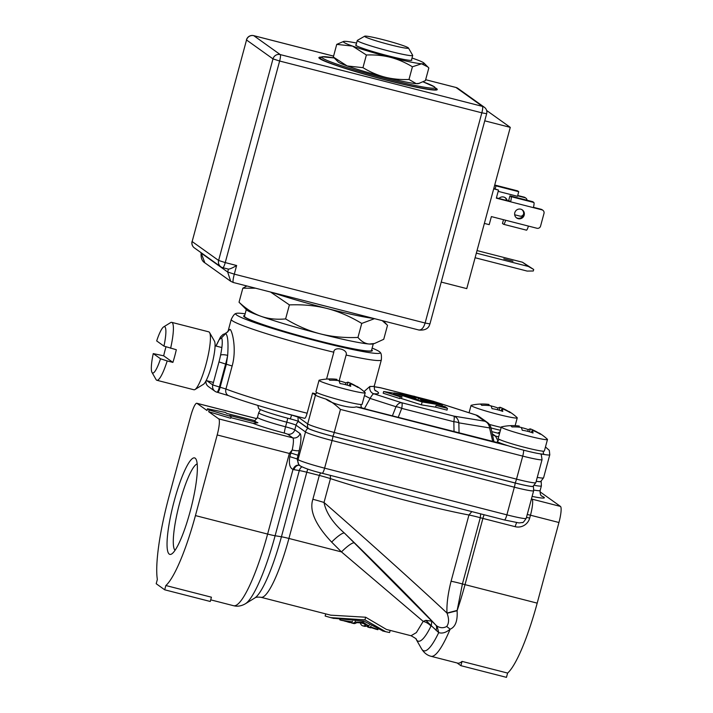 <?xml version="1.0" encoding="UTF-8"?>
<svg xmlns="http://www.w3.org/2000/svg" width="713" height="713" viewBox="0 0 713 713"><rect width="100%" height="100%" fill="white"/><g stroke="black" fill="none" stroke-linecap="round" stroke-linejoin="round"><path stroke-width="1.07" d="M457.104 662.974L460.892 665.675L506.462 677.35L507.62 673.072L462.051 661.397A83.706 15.196 104.4 0 1 457.621 663.108L431.017 656.29C427.14 655.309 423.994 652.823 421.561 648.83A80.204 14.563 104.4 0 0 438.709 632.609L431.303 625.738L431.73 621.183L425.866 620.346L423.192 621.371L416.374 632.591L411.044 635.738L386.428 629.436L365.653 617.226L330.743 615.167M507.62 673.072A83.706 15.196 -75.6 0 0 537.192 603.136L558.947 522.504A14.946 2.718 -75.6 0 0 560.471 506.426L539.955 491.765M437.06 626.112C440.322 628.117 443.539 628.233 446.712 626.46C449.038 623.242 449.154 618.848 447.06 613.287L446.98 613.055C420.251 587.86 358.666 532.504 324.023 502.487C326.001 512.647 332.819 522.87 344.486 533.146C378.22 565.828 416.811 604.624 435.812 625.087L437.06 626.112L438.709 632.609C442.212 633.759 446.026 632.618 450.144 629.187C455.411 627.003 457.728 620.845 457.095 610.729L462.416 583.956L480.286 517.727A11.961 0.829 15.1 0 0 482.888 518.413L465.019 584.642L537.192 603.136M330.351 475.366L330.458 478.628A107.627 7.424 15.1 0 0 468.949 515.009L451.079 581.247C447.942 593.679 446.57 604.276 446.98 613.055L457.131 610.426M447.06 613.287L457.095 610.729A83.706 15.196 104.4 0 0 465.019 584.642A11.961 0.829 15.1 0 1 462.416 583.956A14.946 1.034 -164.9 0 0 451.079 581.247M331.18 615.283L260.994 597.298A68.76 12.486 -75.6 0 0 288.925 538.458L341.482 551.915A14.946 2.87 134.9 0 1 354.334 542.958L344.486 533.146A14.946 2.87 -45.1 0 0 331.643 542.103C315.396 524.83 309.139 510.561 312.873 499.287A14.946 1.034 -164.9 0 1 324.023 502.487L330.458 478.628A14.946 1.034 15.1 0 0 319.308 475.428L320.627 472.871M354.334 542.958L435.812 625.087A14.946 6.248 -46.3 0 1 436.098 630.417M331.643 542.103L341.482 551.915L423.192 621.371M411.044 635.738C415.403 638.171 417.114 639.392 416.196 639.392A72.263 13.119 -75.6 0 0 431 626.103L431.303 625.738L425.866 620.346M446.712 626.46L450.144 629.187A83.706 15.196 104.4 0 1 431.017 656.29M541.105 481.266A28.547 1.97 -164.9 0 1 541.176 481.382A28.547 1.97 -164.9 0 1 536.203 481.284M533.342 486.141A22.566 1.56 -164.9 0 1 533.431 486.266A22.566 1.56 -164.9 0 1 515.214 483.022A7.175 1.301 104.4 0 1 514.34 487.202L332.071 440.509A23.921 1.649 -164.9 0 1 305.512 431.971L296.038 425.206A8.966 0.615 15.1 0 0 286.795 422.194A26.907 1.854 -164.9 0 1 258.712 412.702L260.441 409.619M297.089 420.893A10.321 0.713 15.1 0 1 298.408 421.508L307.882 428.272A22.566 1.56 -164.9 0 0 332.944 436.329L515.214 483.022M254.987 420.688L226.832 413.478L225.415 412.462L207.465 408.772L206.993 410.501L196.975 403.344A14.946 2.718 -75.6 0 0 196.806 403.264A14.946 2.718 -75.6 0 0 190.727 416.062L168.972 496.685A83.706 15.196 -75.6 0 0 157.35 579.446L156.2 583.724L164.703 589.803L210.273 601.478L211.422 597.2L165.862 585.525A83.706 15.196 -75.6 0 0 195.433 515.588L267.616 534.073L289.371 453.45L290.815 452.987L292.196 449.983L289.371 453.45L217.189 434.957A14.946 2.718 -75.6 0 0 218.713 418.87L208.695 411.722L209.159 409.993L231.083 416.517L229.666 415.501L257.892 422.729A28.618 1.97 -164.9 0 1 254.826 420.786L257.473 417.31L258.712 412.702M207.465 408.772L209.159 409.993M217.189 434.957L195.433 515.588M165.862 585.525L164.703 589.803M195.148 458.165A49.812 9.046 104.4 0 1 195.968 459.127A49.812 9.046 104.4 0 1 190.968 508.378A49.812 9.046 104.4 0 1 171.673 553.974A49.812 9.046 104.4 0 1 169.257 554.108A49.812 9.046 104.4 0 1 174.328 500.517A49.812 9.046 104.4 0 1 195.148 458.165M257.892 422.729L253.168 423.37L230.78 417.64M231.083 416.517L230.62 418.246L208.695 411.722M287.544 434.119A5.98 5.864 125.5 0 0 294.79 429.814A8.966 0.615 15.1 0 0 285.548 426.802A5.98 0.597 -75.3 0 0 284.46 433.112L287.544 434.119L292.758 437.844A14.946 2.718 104.4 0 1 292.196 449.983C295.654 450.803 297.998 450.99 299.219 450.545L298.07 455.277L290.815 452.987L289.826 456.641C288.694 463.637 289.754 467.906 292.998 469.448C294.505 465.945 296.777 464.591 299.834 465.384M289.826 456.641L297.089 458.931L298.872 464.947L300.271 465.945A5.98 5.864 -54.5 0 1 298.052 459.618L305.512 431.971A7.175 7.041 125.5 0 1 307.882 428.272M299.291 465.241A5.98 4.911 -80.6 0 0 293.97 469.68L292.998 469.448L275.111 535.748A80.204 14.563 104.4 0 1 245.477 603.715C241.431 606.059 237.474 606.727 233.606 605.72A83.706 15.196 -75.6 0 0 267.616 534.073A11.961 0.829 15.1 0 0 275.111 535.748L281.43 536.782A72.263 13.119 104.4 0 1 254.728 598.029L245.477 603.715M480.687 513.877L480.286 517.727A14.946 1.034 15.1 0 0 468.949 515.009L471.819 511.604M175.042 550.338A44.848 8.146 104.4 0 1 179.043 505.33A44.848 8.146 104.4 0 1 197.171 463.931M325.734 613.884L325.155 616.023L330.743 617.636L364.949 619.864L365.653 617.226M390.18 630.39L389.601 632.538L385.68 631.709L364.949 619.864M383.095 631.05L363.969 621.13L333.042 618.224M366.696 625.907A71.157 12.923 -75.6 0 0 368.461 627.297A71.157 12.923 -75.6 0 0 370.698 626.923L377.943 629.499M377.89 629.695A71.157 12.923 104.4 0 1 377.578 629.632L375.867 629.196A71.157 12.923 -75.6 0 0 376.045 629.24L371.491 627.716A71.157 12.923 104.4 0 1 370.172 627.743L368.461 627.297M370.698 626.923L370.903 626.157M350.876 622.494A71.157 12.923 -75.6 0 0 351.946 623.073A71.157 12.923 -75.6 0 0 355.127 622.084L363.042 622.182L368.951 626.023L369.2 625.105M368.951 626.023A71.157 12.923 104.4 0 1 368.389 626.362L367.079 625.693A71.157 12.923 104.4 0 1 364.477 626.281L362.765 625.845A71.157 12.923 -75.6 0 0 365.778 624.989L362.382 622.85L356.669 622.654A71.157 12.923 104.4 0 1 353.657 623.51L351.946 623.073M363.042 622.182L363.318 621.175M360.19 622.814A71.157 12.923 -75.6 0 0 362.765 625.845M355.127 622.084L355.315 621.406M363.407 623.536A68.76 12.486 104.4 0 1 363.363 623.527L360.644 622.832M344.236 620.978L347.267 621.754A71.157 12.923 -75.6 0 0 347.962 622.048A71.157 12.923 -75.6 0 0 349.646 621.914L340.734 620.194A71.157 12.923 -75.6 0 0 341.197 620.23L352.302 621.879L352.454 621.308M352.302 621.879A71.157 12.923 104.4 0 1 349.664 622.485L347.962 622.048M339.744 619.775A71.157 12.923 -75.6 0 0 339.86 619.855L340.761 620.087M462.051 661.397L460.892 665.675M307.143 413.219C306.144 416.668 305.307 418.362 304.638 418.299L304.709 418.335C276.359 411.285 244.345 401.758 228.65 395.67A5.98 4.964 111 0 1 225.932 389.013A77.735 5.365 15.1 0 0 307.143 413.219L312.579 393.059L315.449 395.118A23.921 1.649 -164.9 0 1 315.146 394.717L316.955 392.658M229.907 329.335L225.718 333.586C227.83 335.44 228.481 342.703 227.67 355.386A26.907 4.884 -75.6 0 1 225.62 364.04L218.98 361.91A20.927 3.797 -75.6 0 0 220.575 355.172A5.98 1.533 11.6 0 1 227.67 355.386L226.333 364.227L225.62 364.04L219.399 387.079A5.98 1.087 104.4 0 1 216.975 392.195A5.98 1.087 104.4 0 1 216.904 392.168A5.98 5.864 -54.5 0 1 212.759 384.949L225.932 389.013L232.144 365.983C237.01 348.826 232.055 329.789 229.907 329.335L228.062 331.233M206.012 380.84A5.98 5.864 125.5 0 0 208.365 386.544L214.978 391.268A5.98 5.98 0 0 0 216.975 392.195L217.688 392.382A5.98 1.087 -75.6 0 0 220.121 387.266L226.333 364.227L232.144 365.983M315.565 393.808A77.735 5.365 -164.9 0 1 312.579 393.059M339.138 380.894L346.108 355.056C348.399 349.21 333.666 345.867 333.809 352.213L326.563 379.075M220.575 355.172C222.447 345.743 222.759 339.967 221.52 337.846L225.718 333.586L223.124 334.361L220.602 336.803L215.905 346.019M515.16 482.977A5.98 1.087 -75.6 0 0 516.515 479.136A23.921 1.649 15.1 0 0 535.828 482.674L533.012 486.346A22.21 1.533 -164.9 0 1 515.16 482.977L332.891 436.285A22.21 1.533 -164.9 0 1 308.221 428.361L298.774 421.606A7.691 0.535 15.1 0 0 290.236 418.861A28.19 1.943 -164.9 0 1 258.596 408.487L257.794 405.403M537.254 477.398A29.893 2.059 15.1 0 0 543.573 477.808L540.73 481.498A28.19 1.943 -164.9 0 1 536.221 481.239M346.108 355.056A77.735 5.365 -164.9 0 0 381.339 359.913L374.343 385.831A77.735 5.365 -164.9 0 1 369.922 386.419L364.013 391.571M497.665 433.121L499.991 431.882M308.221 428.361A5.98 5.864 -54.5 0 1 307.686 423.914A23.921 1.649 15.1 0 0 334.245 432.443L516.515 479.136L522.736 456.106L340.466 409.414C334.549 403.914 329.727 400.483 326.001 399.12C331.162 403.665 351.634 408.906 356.144 406.838L508.271 445.812A23.921 1.649 15.1 0 0 531.515 452.104A23.921 1.649 15.1 0 0 543.6 453.878L543.074 451.177M360.413 407.462L360.118 407.373A23.921 1.649 -164.9 0 1 356.144 406.838M497.79 440.554L495.464 436.035L498.645 436.846M492.478 434.19L496.105 436.793M494.011 441.926L490.981 427.782L489.581 427.916A8.966 7.371 -80.6 0 0 484.582 421.178A8.966 8.797 -54.5 0 1 487.46 422.524L478.815 416.347A8.966 8.797 125.5 0 0 475.936 415.002A8.966 5.071 -72.2 0 1 476.346 415.1A8.966 5.071 -72.2 0 1 476.658 415.224M392.382 415.893L395.982 406.731L370.092 398.415L364.405 408.656M454.038 431.686L453.842 421.722L401.731 408.38A8.966 3.681 21.4 0 0 395.982 406.731A8.966 5.071 -72.2 0 1 401.74 402.756A8.966 1.631 104.4 0 1 401.731 408.38L398.202 417.381M364.468 395.537L370.092 398.415C371.731 395.492 372.97 393.95 373.799 393.781L401.74 402.756L453.851 416.107A8.966 7.371 99.4 0 1 458.851 422.845L459.056 432.969M369.922 386.419A5.98 5.651 -86.4 0 0 373.799 393.781A83.706 5.775 -164.9 0 0 375.154 390.394M435.59 407.185L447.024 410.118L447.488 408.389L436.053 405.465L435.59 407.185L421.365 404.841L399.922 398.05M399.788 398.558L383.184 393.219L383.647 391.499L400.251 396.829L399.788 398.558M380.671 387.792A8.966 1.631 104.4 0 1 380.76 387.801A8.966 1.631 104.4 0 1 380.867 387.854A8.966 7.371 -80.6 0 0 380.002 387.64L374.182 386.678M508.271 445.812A23.921 1.649 -164.9 0 1 502.184 443.762A23.921 1.649 -164.9 0 1 500.802 443.245A23.921 1.649 -164.9 0 1 498.218 442.105A23.921 1.649 -164.9 0 1 497.416 441.409L497.077 442.684M368.79 409.859A5.98 1.087 104.4 0 1 368.862 409.868L502.184 443.762A11.961 0.829 -164.9 0 1 494.537 442.069A5.98 1.087 -75.6 0 0 494.465 442.042A5.98 1.087 -75.6 0 0 494.385 442.033M478.815 416.347A8.966 8.966 0 0 0 476.346 415.1L433.388 401.294A8.966 5.071 107.8 0 0 432.978 401.196A8.966 1.631 -75.6 0 0 432.871 401.152A8.966 1.631 -75.6 0 0 432.755 401.143M492.772 441.605L489.581 427.916L458.851 422.845A8.966 3.084 -1.2 0 0 453.842 421.722A8.966 1.631 -75.6 0 0 453.851 416.107L484.582 421.178L475.936 415.002L432.978 401.196L416.196 396.9M421.365 404.841L422.149 401.963L442.301 405.287L441.989 406.446L436.053 405.465M442.131 405.938L445.126 406.704L447.488 408.389M442.301 405.287L414.128 396.232L393.968 392.908L422.149 401.963M421.748 401.677L396.383 393.531L414.529 396.526L439.885 404.672L421.748 401.677M401.49 398.46L401.963 396.731L393.656 394.057L393.968 392.908M401.963 396.731L399.066 395.991L400.251 396.829M393.897 393.184L383.647 391.499M434.11 403.718L432.862 402.569L423.228 399.476L427.283 402.373L434.172 403.505M422.916 400.626L423.228 399.476M432.8 403.112L428.05 402.328L425.028 400.171L432.8 403.112M431.508 402.898L431.668 402.301M425.804 402.346L420.046 398.567L421.535 399.048L421.401 399.538M421.303 401.535L425.857 402.132M416.49 399.984L421.347 401.392M411.303 396.9L411.481 396.241L416.526 399.841M421.535 399.048L411.481 396.241M423.415 401.571L417.72 400.109L412.854 396.633L418.549 398.086L423.415 401.571M414.93 398.112L415.224 397.025M417.978 400.189L418.549 398.086M414.494 399.351L410.055 396L403.406 394.904L403.193 395.715M405.198 396.357L414.538 399.2M410.964 397.934L411.125 397.355L412.738 398.505L404.939 396M404.316 396.071L404.218 395.483L410.911 397.203L409.289 396.045L409.102 396.74M411.125 397.355L404.431 395.635M404.075 396L404.218 395.483M403.522 395.822L403.71 395.118L409.289 396.045M245.138 313.809A74.856 5.16 15.1 0 0 236.03 313.506A74.856 5.16 15.1 0 0 236.689 315.057A74.856 5.16 15.1 0 0 315.948 340.778A74.856 5.16 15.1 0 0 380.172 352.4A74.856 5.16 15.1 0 0 379.316 351.598A74.856 5.16 15.1 0 0 372.141 348.078M371.696 349.753A66.63 4.599 -164.9 0 1 372.017 350.992A66.63 4.599 -164.9 0 1 310.039 338.63A66.63 4.599 -164.9 0 1 244.523 317.062A66.63 4.599 -164.9 0 1 243.784 316.394A66.63 4.599 -164.9 0 1 244.693 315.485M327.739 306.688A38.867 2.683 -164.9 0 1 317.838 304.157M272.001 292.41A65.774 4.536 15.1 0 0 327.098 308.497A65.774 4.536 15.1 0 0 373.576 318.435M255.584 288.204L242.821 288.204L246.858 285.975M374.494 318.666L361.741 323.426C350.119 316.429 338.568 311.456 327.098 308.497C315.609 305.574 303.043 304.371 289.398 304.897L270.566 292.045M289.398 304.897L285.61 318.916C297.232 325.912 308.782 330.885 320.262 333.844C331.741 336.768 344.308 337.971 357.962 337.454C361.446 341.527 365.234 343.719 369.325 344.031L374.575 343.479L383.737 339.29L387.524 325.271L382.204 320.645M374.575 343.479L372.765 343.951A65.774 4.536 -164.9 0 1 369.325 344.031A65.774 4.536 -164.9 0 1 320.262 333.844A65.774 4.536 -164.9 0 1 260.798 316.224A65.774 4.536 -164.9 0 1 247.206 310.369A65.774 4.536 -164.9 0 1 246.68 309.932L239.042 302.223C246.163 308.898 253.418 313.568 260.798 316.224C268.195 318.863 276.466 319.754 285.61 318.916M239.042 302.223L242.821 288.204M361.741 323.426L357.962 337.454M246.288 309.549L244.497 316.189A65.774 4.536 15.1 0 0 244.568 316.536A65.774 4.536 15.1 0 0 245.343 317.276A65.774 4.536 15.1 0 0 310.431 338.675A65.774 4.536 15.1 0 0 371.268 350.725A65.774 4.536 15.1 0 0 371.5 350.457L373.291 343.809M408.46 48.003L412.675 55.293A28.698 1.979 -164.9 0 1 412.702 55.436A28.698 1.979 -164.9 0 1 389.53 51.202A28.698 1.979 -164.9 0 1 357.284 40.489A28.698 1.979 -164.9 0 1 357.391 40.374L364.691 36.194A22.718 1.569 -164.9 0 1 382.961 39.643A22.718 1.569 -164.9 0 1 408.46 48.003A22.718 1.569 -164.9 0 1 390.145 44.767A22.718 1.569 -164.9 0 1 364.691 36.194M490.963 405.938A50.035 49.135 -91.6 0 1 498.057 408.05A50.819 9.59 111.5 0 1 500.187 407.31A50.819 49.91 -91.6 0 1 508.351 411.356A50.035 9.438 111.5 0 1 509.251 411.624A50.828 50.828 0 0 1 517.103 417.613A23.921 1.649 15.1 0 1 517.246 417.871A23.921 1.649 15.1 0 1 495.829 413.798A23.921 1.649 15.1 0 1 471.364 405.813A23.921 1.649 -164.9 0 1 471.061 405.412A23.921 1.649 -164.9 0 1 471.311 405.26A50.828 50.828 0 0 1 482.576 404.013A50.819 49.91 -91.6 0 1 489.011 404.449L488.877 405.545M489.421 424.431A23.921 1.649 15.1 0 0 501.194 427.426M509.251 411.624A50.035 9.438 111.5 0 1 509.358 411.695A50.035 9.438 111.5 0 1 510.125 412.631A50.819 49.054 151.4 0 0 502.05 408.638A50.819 9.59 111.5 0 1 502.763 411.41A50.035 48.297 151.4 0 0 492.023 408.665A50.819 8.734 -82.7 0 0 490.865 405.777A50.819 49.054 151.4 0 0 481.73 405.349A50.035 8.601 -82.7 0 0 480.883 404.405A50.035 8.601 -82.7 0 0 479.947 404.084A50.819 49.91 -91.6 0 1 482.576 404.013M499.109 410.18L500.187 407.31M498.057 408.05L497.424 409.725M501.105 410.813L502.05 408.638M521.203 427.542A50.035 49.135 -91.6 0 1 528.297 429.645A50.819 9.59 111.5 0 1 530.436 428.914A50.819 49.91 -91.6 0 1 538.591 432.96A50.035 9.438 111.5 0 1 539.491 433.228A50.828 50.828 0 0 1 547.343 439.217A23.921 1.649 15.1 0 1 547.486 439.475A23.921 1.649 15.1 0 1 526.078 435.402A23.921 1.649 15.1 0 1 501.604 427.408A23.921 1.649 -164.9 0 1 501.301 427.016A23.921 1.649 -164.9 0 1 501.551 426.864A50.828 50.828 0 0 1 512.816 425.616A50.819 49.91 -91.6 0 1 519.251 426.053L519.117 427.14A50.035 49.135 -91.6 0 1 519.189 427.149M547.486 439.475L544.375 450.999A23.921 1.649 15.1 0 1 522.968 446.917A23.921 1.649 15.1 0 1 498.503 438.932A23.921 1.649 -164.9 0 1 498.191 438.531L501.301 427.016M539.491 433.228A50.035 9.438 111.5 0 1 539.598 433.299A50.035 9.438 111.5 0 1 540.374 434.226A50.819 49.054 151.4 0 0 532.29 430.242A50.819 9.59 111.5 0 1 533.003 433.014A50.035 48.297 151.4 0 0 522.264 430.26A50.819 8.734 -82.7 0 0 521.105 427.372A50.819 49.054 151.4 0 0 511.97 426.953A50.035 8.601 -82.7 0 0 511.123 426.009A50.035 8.601 -82.7 0 0 510.187 425.679A50.819 49.91 -91.6 0 1 512.816 425.616M529.349 431.784L530.436 428.914M528.297 429.645L527.665 431.32M531.345 432.417L532.29 430.242M338.933 380.849A50.035 49.135 -91.6 0 1 346.028 382.952A50.819 9.59 111.5 0 1 348.158 382.221A50.819 49.91 -91.6 0 1 356.322 386.268A50.035 9.438 111.5 0 1 357.222 386.535A50.828 50.828 0 0 1 365.074 392.524A23.921 1.649 15.1 0 1 365.216 392.783A23.921 1.649 15.1 0 1 343.8 388.71A23.921 1.649 15.1 0 1 319.335 380.715A23.921 1.649 -164.9 0 1 319.032 380.323A23.921 1.649 -164.9 0 1 319.281 380.172A50.828 50.828 0 0 1 330.547 378.924A50.819 49.91 -91.6 0 1 336.982 379.361L336.848 380.448A50.035 49.135 -91.6 0 1 336.919 380.457M365.216 392.783L362.106 404.298A23.921 1.649 15.1 0 1 340.698 400.225A23.921 1.649 15.1 0 1 316.233 392.239A23.921 1.649 -164.9 0 1 315.921 391.838L319.032 380.323M357.222 386.535A50.035 9.438 111.5 0 1 357.329 386.606A50.035 9.438 111.5 0 1 358.095 387.533A50.819 49.054 151.4 0 0 350.021 383.549A50.819 9.59 111.5 0 1 350.734 386.321A50.035 48.297 151.4 0 0 339.994 383.567A50.819 8.734 -82.7 0 0 338.835 380.68A50.819 49.054 151.4 0 0 329.7 380.261A50.035 8.601 -82.7 0 0 328.853 379.307A50.035 8.601 -82.7 0 0 327.918 378.986A50.819 49.91 -91.6 0 1 330.547 378.924M347.079 385.091L348.158 382.221M346.028 382.952L345.395 384.628M349.076 385.724L350.021 383.549M321.028 57.111A61.291 4.225 15.1 0 0 318.907 57.628A61.291 4.225 15.1 0 0 319.7 58.635A61.291 4.225 15.1 0 0 382.391 79.116A61.291 4.225 15.1 0 0 437.256 89.553A61.291 4.225 15.1 0 0 436.463 88.546A61.291 4.225 15.1 0 0 435.679 88.047M253.623 35.65A5.98 1.087 104.4 0 1 253.712 35.65A5.98 1.087 104.4 0 1 253.775 35.686A5.98 5.864 125.5 0 0 246.529 39.99L192.145 241.555A5.98 5.864 125.5 0 0 194.364 247.883L220.825 266.778A5.98 5.864 -54.5 0 1 218.606 260.459L225.246 262.589A5.98 1.087 104.4 0 1 222.812 267.705A5.98 1.087 104.4 0 1 222.741 267.678A5.98 5.864 -54.5 0 1 220.825 266.778A5.98 5.98 0 0 0 222.812 267.705L228.445 269.131C230.139 268.979 232.866 267.776 236.636 265.512L234.301 274.149C232.991 279.273 232.688 282.054 233.401 282.5M486.667 113.706L481.836 112.823L425.117 323.025L429.948 323.916L486.667 113.706A5.98 5.98 0 0 0 484.368 107.28A5.98 5.864 -54.5 0 0 482.451 106.389L280.245 54.589A5.98 1.087 104.4 0 1 279.63 61.024L272.99 58.885A5.98 5.864 -54.5 0 1 280.245 54.589L253.775 35.686L333.568 56.131M486.64 110.488L510.276 127.369L466.765 288.622L441.231 282.081M510.276 127.369L484.742 120.827M233.231 282.464L230.691 281.279L227.661 272.01L201.2 253.115L204.845 262.821C202.02 261.199 200.781 257.928 201.128 253.017L201.28 252.821M236.636 265.512L225.246 262.589L279.63 61.024L481.836 112.823A5.98 1.087 -75.6 0 0 482.451 106.389L455.99 87.485A5.98 5.864 125.5 0 1 457.906 88.376A5.98 5.98 0 0 0 455.919 87.449L425.652 79.704L455.99 87.485A5.98 1.087 -75.6 0 0 455.919 87.449A5.98 1.087 -75.6 0 0 455.839 87.449M228.436 269.149L227.661 272.01L234.301 274.149L425.117 323.025C423.549 328.078 421.347 330.377 418.522 329.923L233.303 282.5L230.691 281.279L204.836 262.821M418.834 330.03L418.834 330.03C429.092 330.868 429.467 324.575 429.948 323.916M493.69 188.856L498.521 190.095L496.346 198.161L510.588 201.806L508.699 200.46L509.938 195.852L511.069 196.663A4.786 0.865 104.4 0 1 510.588 201.806L541.916 209.836A2.986 2.932 -54.5 0 1 543.983 213.445L540.57 226.11A2.986 2.932 -54.5 0 1 536.942 228.258L528.395 226.074A4.786 0.865 104.4 0 1 526.452 230.165A4.786 0.865 104.4 0 1 526.399 230.139L503.735 224.337M528.395 226.074L491.373 216.592L489.198 224.648L484.368 223.41M514.795 212.732A4.929 4.839 125.5 0 0 516.622 217.955A4.929 4.839 125.5 0 0 524.189 215.148A4.929 4.839 125.5 0 0 522.362 209.925A4.929 4.839 125.5 0 0 514.795 212.732M516.257 217.67A4.929 4.839 125.5 0 0 521.969 209.675M533.458 207.323L541.158 209.292A2.986 2.932 -54.5 0 1 542.121 209.738L542.878 210.282M496.435 197.84L509.831 201.271M493.779 188.535L498.521 190.095M509.938 195.852L532.727 201.69L533.859 202.492A4.786 0.865 104.4 0 1 533.369 207.643M505.615 220.237A4.786 0.865 104.4 0 1 503.672 224.328A4.786 0.865 104.4 0 1 503.619 224.301L502.478 223.49L503.503 219.693M517.709 195.496L524.144 197.144A2.986 2.932 -54.5 0 1 525.107 197.59L525.864 198.125A2.986 2.932 -54.5 0 1 527.067 200.237M506.542 200.424A4.929 4.839 125.5 0 0 504.956 197.528M507.228 200.603A4.929 4.839 125.5 0 0 498.948 198.481M517.62 195.817L524.902 197.679A2.986 2.932 -54.5 0 1 525.864 198.125M523.574 213.9L523.556 213.962A2.986 2.932 -54.5 0 1 519.929 216.11L514.679 214.765M498.182 191.36L517.495 196.307L518.734 191.699L517.602 190.888A4.786 0.865 -75.6 0 0 517.549 190.861A4.786 0.865 -75.6 0 0 517.486 190.852M495.134 188.883L495.954 185.861L494.822 185.05A4.786 0.865 -75.6 0 0 494.76 185.023A4.786 0.865 -75.6 0 0 494.724 185.015M518.734 191.699L495.954 185.861M476.346 253.133L528.413 266.475L533.698 269.478L533.288 270.993L527.174 271.083L475.099 257.741M477.033 250.584L522.46 262.224L533.698 269.478M528.413 266.475L522.46 262.224M503.797 258.801L512.968 261.216L503.797 258.801M427.907 66.986L421.588 63.778A41.853 2.888 15.1 0 0 423.959 63.065L428.825 67.967L425.403 80.631L418.424 83.599A41.853 2.888 -164.9 0 1 416.232 83.644A41.853 2.888 -164.9 0 1 385.011 77.164A41.853 2.888 -164.9 0 1 347.169 65.953A41.853 2.888 -164.9 0 1 338.185 61.951L333.327 57.04L336.741 44.375L343.719 41.407A41.853 2.888 -164.9 0 1 345.912 41.363A41.853 2.888 -164.9 0 1 356.589 43.065M419.574 83.296L416.232 83.644L408.995 79.464C400.385 79.803 392.391 79.036 385.011 77.164C377.632 75.257 370.279 72.093 362.962 67.664L347.169 65.953L333.327 57.04M423.959 63.065A41.853 2.888 15.1 0 0 414.975 59.054A41.853 2.888 -164.9 0 0 412.007 58.02M390.368 57.298A41.853 2.888 15.1 0 0 421.588 63.778L412.417 66.79C405.091 62.37 397.747 59.206 390.368 57.298C382.979 55.427 374.985 54.66 366.375 54.999L352.534 46.087A41.853 2.888 15.1 0 0 390.368 57.298M343.719 41.407A41.853 2.888 -164.9 0 0 343.88 42.352A41.853 2.888 15.1 0 0 352.534 46.087L336.741 44.375M356.126 44.776A29.081 2.005 -164.9 0 0 355.707 45.142A29.081 2.005 -164.9 0 0 356.045 45.472A29.081 2.005 15.1 0 0 384.833 54.937A29.081 2.005 15.1 0 0 411.731 60.266A29.081 2.005 15.1 0 0 411.544 59.732M362.962 67.664L366.375 54.999M408.995 79.464L412.417 66.79M156.682 340.921L163.945 346.117A23.921 4.34 -75.6 0 0 163.66 326.884A23.921 4.34 -75.6 0 0 156.682 340.921M163.945 346.117L176.316 349.726A29.893 5.428 -75.6 0 1 174.721 356.152A29.893 5.428 -75.6 0 1 172.894 362.4L163.678 355.814L153.259 353.595A23.921 4.34 -75.6 0 0 151.994 372.427A23.921 4.34 -75.6 0 0 160.532 358.782L153.259 353.595M163.66 326.884L170.621 322.606A29.893 5.428 104.4 0 1 171.717 322.356A29.893 5.428 104.4 0 1 170.621 348.274M172.894 362.4L167.198 360.938A29.893 5.428 104.4 0 1 156.878 380.279L193.909 389.761A29.893 5.428 -75.6 0 0 195.006 389.512A29.893 5.428 -75.6 0 0 206.048 364.174A29.893 5.428 -75.6 0 0 209.586 332.588A29.893 5.428 -75.6 0 0 208.74 331.839L171.717 322.356M166.004 346.776A29.893 5.428 -75.6 0 0 165.273 349.397A29.893 5.428 -75.6 0 0 163.678 355.814M156.878 380.279A29.893 5.428 104.4 0 1 156.04 379.53L151.994 372.427M167.198 360.938L160.532 358.782M195.006 389.512L203.357 384.369A22.718 4.126 -75.6 0 0 211.752 365.118A22.718 4.126 -75.6 0 0 214.435 341.108L209.586 332.588M558.947 522.504L530.472 515.214A14.946 2.718 -75.6 0 0 531.996 499.127L560.471 506.426M531.435 498.957A5.98 5.864 -54.5 0 0 531.996 499.127L531.488 498.761M541.63 496.007A35.873 2.478 -164.9 0 1 532.121 496.408M484.154 514.759A5.98 1.087 104.4 0 0 482.888 518.413L515.196 526.693A11.961 11.729 -54.5 0 0 529.697 518.093L530.472 515.214L527.246 514.474M293.97 469.68L299.3 470.553L281.43 536.782A11.961 0.829 15.1 0 1 288.925 538.458L306.795 472.22L319.308 475.428L312.873 499.287M431 626.103A11.961 8.868 26.1 0 0 423.183 621.371M542.04 496.346C542.29 495.963 539.857 496.533 540.151 490.473A29.893 2.059 -164.9 0 1 533.796 490.063M529.697 518.093L526.47 517.353M516.658 522.647A5.98 1.087 -75.6 0 0 515.196 526.693M287.74 418.219A7.175 0.713 104.7 0 1 286.795 422.194L285.548 426.802A26.907 1.854 -164.9 0 1 257.473 417.31M298.408 421.508A7.175 7.041 125.5 0 0 296.038 425.206L294.79 429.814L300.013 433.54A20.927 3.797 104.4 0 1 299.219 450.545M332.944 436.329A7.175 1.301 104.4 0 1 332.071 440.509L324.611 468.156L506.881 514.848A23.921 1.649 15.1 0 0 526.194 518.378C523.921 521.791 522.665 523.164 522.424 522.504L519.117 522.932L504.456 519.964A5.98 1.087 -75.6 0 0 506.881 514.848L514.34 487.202A23.921 1.649 -164.9 0 0 533.654 490.731L533.431 486.266M540.151 490.473L541.39 485.865A29.893 2.059 -164.9 0 1 534.313 485.33M256.894 418.7L196.975 403.344M284.46 433.112A32.887 2.273 -164.9 0 1 253.168 423.37M218.713 418.87L292.758 437.844A5.98 5.864 -54.5 0 0 300.013 433.54M504.385 519.929A5.98 1.087 -75.6 0 0 504.456 519.964L322.187 473.272A5.98 1.087 104.4 0 0 324.611 468.156A23.921 1.649 15.1 0 1 298.052 459.618L297.089 458.931L298.07 455.277M300.271 465.945C305.289 468.521 312.597 470.963 322.187 473.272A5.98 1.087 104.4 0 1 322.116 473.236M301.866 466.863A5.98 4.911 -80.6 0 0 299.3 470.553A11.961 0.829 -164.9 0 1 306.795 472.22A5.98 1.087 104.4 0 1 307.829 469.127M217.617 392.346A5.98 1.087 -75.6 0 0 217.688 392.382L228.65 395.67M206.868 380.733L212.759 384.949L218.98 361.91M221.52 337.846L219.176 339.682L216.048 346.055M333.809 352.213A77.735 5.365 -164.9 0 1 232.242 320.69A77.735 5.365 -164.9 0 1 231.244 319.415L228.044 331.26M340.466 409.414L334.245 432.443A5.98 1.087 104.4 0 1 332.891 436.285M276.047 410.724A29.893 2.059 15.1 0 0 291.59 415.028L298.23 417.158L307.686 423.914L315.449 395.118A23.921 1.649 -164.9 0 0 326.001 399.12M298.346 416.722L298.23 417.158A5.98 5.864 125.5 0 0 298.774 421.606M291.608 414.966L291.59 415.028A5.98 1.087 104.4 0 1 290.236 418.861M499.519 433.611L491.89 431.65L499.528 433.593M500.41 430.304A23.921 1.649 -164.9 0 1 491.025 427.952M535.828 482.674L542.049 459.635A23.921 1.649 -164.9 0 1 522.736 456.106A5.98 1.087 -75.6 0 0 523.556 450.153M494.537 442.069L368.933 409.895A11.961 0.829 -164.9 0 1 360.118 407.373A23.921 1.649 15.1 0 0 361.331 407.185L360.805 404.485M492.335 433.896L493.539 435.135A5.98 5.864 125.5 0 0 495.464 436.035L492.398 433.843M412.649 395.991L380.867 387.854L374.173 386.749M543.573 477.808L549.785 454.769A29.893 2.059 -164.9 0 1 541.372 453.976M360.279 407.399L368.862 409.868A5.98 1.087 104.4 0 1 368.933 409.895M246.529 39.99L272.99 58.885L218.606 260.459L192.145 241.555L246.529 39.99M541.916 209.836L541.158 209.292M533.859 202.492L511.069 196.663M524.144 197.144L524.902 197.679M517.602 190.888L494.822 185.05M334.165 57.949L321.973 56.755L320.351 58.011A59.794 4.126 15.1 0 0 321.117 59.001A59.794 4.126 15.1 0 0 382.284 78.983A59.794 4.126 15.1 0 0 435.812 89.17L434.6 86.915L423.166 81.888A58.6 4.037 15.1 0 1 434.208 86.736A58.6 4.037 15.1 0 1 387.649 79.054A58.6 4.037 15.1 0 1 322.57 58.136A58.6 4.037 15.1 0 1 334.174 57.958M416.196 639.392L421.561 648.83M541.39 485.865L541.176 481.382M233.606 605.72L210.709 599.847M260.994 597.298C257.767 596.906 255.682 597.146 254.728 598.029M533.654 490.731L526.194 518.378M256.912 418.665L196.806 403.264M331.215 617.761L333.969 618.465M382.453 630.889L385.35 631.629M205.897 381.054A5.98 5.98 0 0 0 208.365 386.544M225.103 333.461C227.153 332.454 228.151 331.688 228.089 331.162L227.937 331.661M542.049 459.635L541.301 454.778L540.614 453.878M361.188 407.693L361.331 407.185M374.343 385.831C374.165 388.745 374.592 390.448 375.626 390.911M549.785 454.769L549.304 450.358L545.463 446.953M499.225 439.351L497.416 441.409M433.388 401.294A8.966 8.966 0 0 0 432.871 401.152L415.839 396.784M412.898 396.036L380.76 387.801A8.966 8.966 0 0 0 380.002 387.64M490.981 427.782A8.966 8.966 0 0 0 487.46 422.524M231.244 319.415C233.106 315.574 234.702 313.604 236.03 313.506M381.339 359.913C381.651 355.653 381.268 353.149 380.172 352.4M383.255 320.912L386.089 323.738M245.085 317.437L244.568 316.536M370.359 351.242L371.268 350.725M412.702 55.436L411.374 60.355M357.284 40.489L355.956 45.409M471.061 405.412L469.074 412.765M517.246 417.871L515.134 425.67M457.906 88.376L484.368 107.28M192.064 241.457A5.98 5.98 0 0 0 194.364 247.883M333.577 56.113L253.712 35.65A5.98 5.98 0 0 0 246.448 39.892M503.672 224.328L526.452 230.165M517.549 190.861L494.76 185.023M320.351 58.011L320.11 58.912M435.812 89.17L435.572 90.061M221.85 347.543L215.068 345.805M213.445 382.418L206.164 380.555"/></g></svg>
